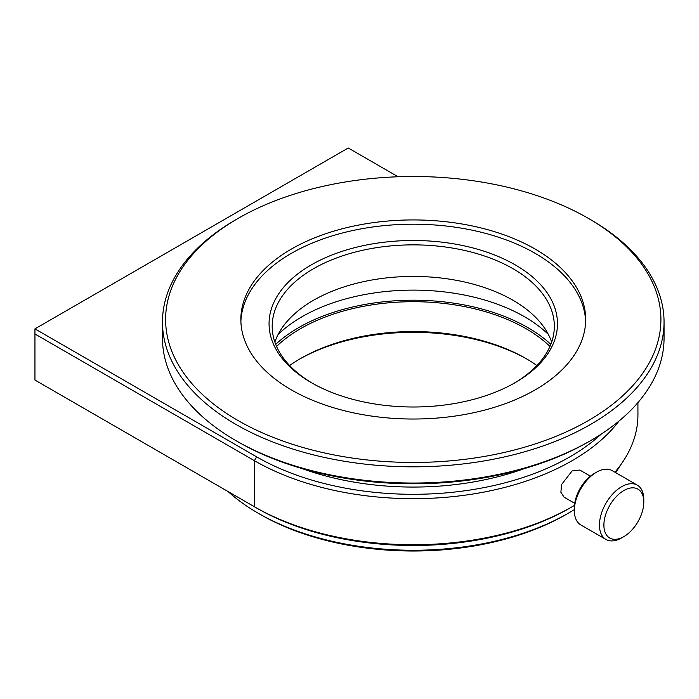 <?xml version="1.0" encoding="UTF-8"?>
<svg xmlns="http://www.w3.org/2000/svg" width="699" height="699" viewBox="0 0 699 699"><rect width="100%" height="100%" fill="white"/><g stroke="black" fill="none" stroke-linecap="round" stroke-linejoin="round"><path stroke-width="1.05" d="M623.849 490.541A28.213 16.287 120 0 0 603.892 525.098A28.213 16.287 120 0 0 623.849 536.614L621.629 537.898A31.35 18.095 -60 0 1 605.954 539.453A31.35 18.095 -60 0 1 601.149 514.333A31.35 18.095 -60 0 1 621.629 486.705A31.35 18.095 -60 0 1 637.305 485.15A31.35 18.095 -60 0 1 643.796 499.505L643.796 502.065A28.213 16.287 120 0 0 623.849 490.541M574.342 510.593L574.342 508.033A28.213 16.287 -60 0 1 594.29 473.476L596.509 472.201A31.35 18.095 120 0 0 574.342 510.593A31.35 18.095 120 0 0 580.834 524.949L605.954 539.453M574.727 503.315L564.093 497.181L560.886 492.279L561.55 484.547L572.123 470.925L579.768 470.034L590.402 476.168M311.291 382.615L311.291 382.615A144.204 83.251 180 0 1 311.3 264.877A144.204 83.251 180 0 1 515.233 264.877A144.204 83.251 180 0 1 515.233 382.615A144.204 83.251 180 0 1 311.291 382.615M514.106 383.253A141.067 81.442 0 0 0 554.333 326.302A141.067 81.442 0 0 0 513.014 268.713A141.067 81.442 0 0 0 359.277 251.063A141.067 81.442 0 0 0 272.191 326.302A141.067 81.442 0 0 0 312.418 383.253M568.436 513.153L566.216 514.429A216.306 124.885 180 0 1 260.308 514.438L258.097 513.153A219.442 126.694 0 0 0 568.436 513.153A219.442 126.694 0 0 0 574.342 509.606M615.592 472.62A219.442 126.694 0 0 0 620.861 464.625M289.631 365.525A159.355 92.006 180 0 1 300.579 358.517A159.355 92.006 180 0 1 525.945 358.517L525.945 358.517A159.355 92.006 180 0 1 536.902 365.525M527.046 359.155A162.491 93.815 0 0 0 299.478 359.155M548.365 334.437A157.266 90.8 0 0 0 524.468 316.708A157.266 90.8 0 0 0 278.167 334.437M550.829 344.345A161.967 93.509 0 0 0 527.789 327.586A161.967 93.509 0 0 0 275.703 344.345M549.956 346.424A159.355 92.006 0 0 0 525.945 328.652A159.355 92.006 0 0 0 276.568 346.424M551.66 342.091A141.067 81.442 0 0 0 513.014 300.282A141.067 81.442 0 0 0 372.226 279.95A141.067 81.442 0 0 0 274.864 342.091M590.603 440.632L588.383 441.908A247.656 142.98 180 0 1 238.149 441.908L235.93 440.632A250.784 144.789 0 0 0 590.603 440.632A250.784 144.789 0 0 0 664.05 338.246L664.05 322.038A250.784 144.789 180 0 1 509.23 455.809A250.784 144.789 180 0 1 235.93 424.424A250.784 144.789 180 0 1 162.474 322.038A250.784 144.789 180 0 1 235.93 219.661L238.141 218.376A247.656 142.98 0 0 0 238.149 420.58A247.656 142.98 0 0 0 588.375 420.58A247.656 142.98 0 0 0 588.383 218.376L590.594 219.652A250.784 144.789 180 0 1 590.603 219.661A250.784 144.789 180 0 1 664.05 322.038M302.064 468.566A208.992 120.656 0 0 0 524.468 468.566M535.181 249.089A172.417 99.546 0 0 0 347.281 227.516A172.417 99.546 0 0 0 240.849 319.478A172.417 99.546 0 0 0 291.343 389.867A172.417 99.546 0 0 0 479.243 411.449A172.417 99.546 0 0 0 585.675 319.478A172.417 99.546 0 0 0 535.181 249.089M585.64 321.61A172.417 99.546 0 0 0 535.181 253.353A172.417 99.546 0 0 0 348.993 231.378A172.417 99.546 0 0 0 240.884 321.61M619.052 420.999A224.667 129.708 180 0 1 254.401 460.685L34.95 333.982L34.95 380.055L254.401 506.758A224.667 129.708 0 0 0 572.123 506.758A224.667 129.708 0 0 0 574.464 505.386M614.91 472.227A224.667 129.708 0 0 0 637.925 415.04L637.925 402.589M590.603 219.661L588.383 218.376A247.656 142.98 0 0 0 238.141 218.376M162.474 322.038L162.474 338.246A250.784 144.789 0 0 0 235.93 440.632L238.141 441.908A247.656 142.98 180 0 1 238.141 441.908L238.141 441.908M228.127 491.589A219.442 126.694 0 0 0 258.097 513.153L260.308 514.429A216.306 124.885 180 0 1 260.308 514.429L260.308 514.429M398.089 176.768L348.242 147.987L34.95 328.862L256.62 456.84A221.531 127.9 0 0 0 601.184 434.131M572.123 506.758L569.912 508.033A221.531 127.9 180 0 1 256.62 508.033L254.401 506.758L254.401 460.685L256.62 456.84M34.95 333.982L34.95 328.862M621.629 537.898L623.849 536.614A28.213 16.287 120 0 0 643.796 502.065M637.305 485.15L612.184 470.645A31.35 18.095 120 0 0 596.509 472.201L594.29 473.476"/></g></svg>
